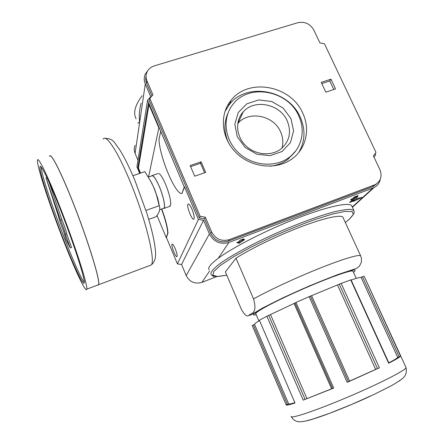 <?xml version="1.0" encoding="UTF-8"?>
<svg xmlns="http://www.w3.org/2000/svg" width="444" height="444" viewBox="0 0 444 444"><rect width="100%" height="100%" fill="white"/><g stroke="black" fill="none" stroke-linecap="round" stroke-linejoin="round"><path stroke-width="0.67" d="M307.193 420.673C317.593 418.381 346.953 407.07 370.529 396.115L370.457 396.115M291.641 156.066L291.392 155.6M242.729 240.304L243.85 238.789L239.86 240.298L238.767 241.802L236.78 242.557L239.122 243.279L244.705 239.555L242.729 240.304L242.552 239.277M237.779 242.18L238.783 242.496L239.122 243.279M238.783 242.496L242.579 239.954M213.037 275.935L212.72 276.135L213.148 275.968M213.886 276.19L213.642 276.518L214.269 276.279M356.16 197.33L358.036 195.576L354.39 196.953L352.536 198.701L350.727 199.389L351.598 200.599L357.964 196.648L356.16 197.33L355.811 196.575L356.094 196.309M350.877 199.328L351.598 200.599M351.254 199.85L355.966 196.92M362.088 197.369L356.371 198.784L355.683 199.428L350.921 201.232L349.578 202.497L354.312 200.699L353.635 201.326L362.088 197.369M354.018 200.061L354.312 200.699M354.09 200.216L358.019 198.379M216.927 276.518L201.915 282.362C194.927 284.299 189.688 282.051 186.208 275.619L181.568 264.524L177.434 263.886L166.422 237.496L167.982 233.139C167.604 227.239 165.529 219.181 161.766 208.963M136.142 118.859C132.956 113.087 134.965 105.361 142.174 95.671M137.99 123.232C137.618 123.06 138.173 122.777 139.644 122.383L145.277 83.966C143.906 80.619 143.895 77.356 145.244 74.176L148.107 70.196M141.12 103.08C139.383 109.707 138.889 116.139 139.644 122.383L135.093 153.391C133.994 150.644 133.994 147.946 135.093 145.293M227.855 104.995L229.581 104.124M160.667 131.64L158.98 139.383C159.463 156.91 175.724 195.404 181.968 193.451L184.271 186.996L147.58 100.216L150.727 96.72L145.277 83.966M137.962 160.245L135.093 153.391M375.13 153.591L375.707 154.806L373.987 157.126M191.975 209.196C193.928 214.169 194.589 217.46 193.939 219.059C192.352 221.417 186.158 205.783 188.006 204.096C188.878 203.563 190.199 205.261 191.975 209.196M158.669 173.404C160.467 174.198 162.77 177.816 165.568 184.266C169.22 193.379 170.929 200.25 170.701 204.884L169.508 206.432M139.682 173.421L136.913 166.783L147.58 100.216M177.434 263.886L198.413 219.425L184.543 186.902L181.968 193.451M175.225 248.718C176.829 252.808 177.422 255.433 177.012 256.599C175.935 258.291 170.751 245.266 172.05 244.139C172.683 243.817 173.743 245.343 175.225 248.718M148.535 177.017L158.852 127.878L148.424 103.408L137.768 168.259L139.893 173.349M137.768 168.259L138.434 168.037L140.554 173.121M148.979 104.712L138.434 168.037M156.982 215.484L166.2 237.579L167.76 233.222C167.371 227.322 165.296 219.264 161.533 209.046M380.297 179.204C379.52 183.061 377.411 185.87 373.959 187.64L228.932 242.463C220.296 244.761 213.786 241.93 209.402 233.966L203.541 220.263L198.413 219.425M181.568 264.524L203.541 220.263M149.789 98.39L149.384 100.816L199.384 217.976L204.512 218.814L205.322 217.183L200.161 216.333L149.789 98.39L152.952 94.872L147.014 81.013C145.765 77.961 145.76 74.992 147.003 72.1C148.457 69.042 150.91 66.961 154.357 65.862L297.918 22.683C304.823 21.34 310.123 23.793 313.819 30.042L319.896 42.874L324.481 43.812L376.001 152.409L373.41 155.905L379.848 169.497C382.378 176.146 380.835 181.185 375.23 184.626L229.337 239.627C221.506 241.703 215.606 239.133 211.638 231.923L205.322 217.183M204.512 218.814L210.772 233.455L211.638 231.923M376.667 183.783L373.304 186.397L372.383 186.791L374.298 185.031M210.772 233.455C214.718 240.615 220.574 243.168 228.349 241.103L372.383 186.791M146.07 76.229C145.432 78.666 145.621 81.108 146.637 83.55L151.953 95.982M190.149 165.545L194.722 176.19L205.655 172.394L201.071 161.805L190.149 165.545M302.814 113.292C310.461 129.332 306.077 148.851 292.052 158.852C276.656 170.28 251.615 167.854 236.48 153.097C221.206 138.461 219.047 114.696 231.152 100.233C248.634 77.378 291.242 85.564 302.814 113.292M325.813 92.152L335.542 88.922L330.947 79.193L321.223 82.373L325.813 92.152M321.795 83.594L329.781 80.98L330.947 79.193M329.781 80.98L333.799 89.505M190.626 166.667L200.499 163.275L204.601 172.76M200.499 163.275L201.071 161.805M237.712 123.665L238.006 123.327C248.912 110.295 273.848 115.451 280.614 131.901C283.006 137.301 283.444 142.707 281.946 148.113M287.235 120.923C291.569 131.84 289.593 141.081 281.302 148.651C271.745 156.466 255.528 155.211 245.821 145.743C236.008 136.369 234.898 120.946 243.173 111.955C254.423 98.551 280.197 103.952 287.235 120.923M290.964 118.592L293.578 130.88L290.443 142.618L282.095 151.487L270.13 155.672L256.921 154.257L245.16 147.491L237.263 136.735L234.815 124.215L238.262 112.471L246.825 103.829L258.758 99.933L271.7 101.482L283.167 108.131L290.964 118.592M298.773 115.951C305.694 130.525 301.787 148.218 289.177 157.409C275.108 168.082 252.02 165.951 238.095 152.37C224.042 138.911 222.144 116.988 233.444 103.757C249.55 83.122 288.256 90.698 298.773 115.951M295.687 150.943L287.756 159.479C282.639 163.264 276.734 165.512 270.046 166.228M228.949 143.59C223.998 133.25 223.637 123.199 227.861 113.436M224.908 111.611L229.459 104.434C246.742 81.801 288.866 89.855 300.283 117.277C305.644 129.642 305.139 141.37 298.768 152.459M199.384 217.976L200.161 216.333M209.102 269.824C207.587 267.854 210.623 264.008 218.215 258.297C232.756 247.436 265.773 230.475 296.237 218.587C326.74 206.66 348.984 201.892 351.698 205.733L352.048 206.499M348.418 381.729L310.389 296.131L348.423 381.74L347.175 382.362L379.376 367.793L341.186 283.405L351.032 279.792L388.927 363.059L388.655 363.225C395.754 359.59 399.717 357.237 400.544 356.166L364.324 276.579M332.562 388.411L303.191 400.133L333.705 388.078L295.976 302.403L310.389 296.131M294.683 402.747C290.925 403.879 288.911 404.251 288.639 403.857L286.141 404.778C285.991 405.55 288.95 404.95 295.005 402.986L259.379 320.229L266.905 316.233L294.971 303.013M310.4 296.159L341.186 283.405M400.544 356.166L397.757 357.492L361.077 277.339C359.629 277.378 356.316 278.277 351.143 280.036M361.077 277.339L363.902 276.24M287.385 404.318L253.369 324.958L252.203 325.552L286.141 404.778M253.369 324.958L254.545 324.37C254.429 323.865 256.027 322.627 259.352 320.657M259.379 320.229L295.005 402.986M295.976 302.403L294.983 302.958M258.88 320.934L255.855 313.908C253.713 312.748 273.898 301.815 300.743 289.982C327.567 278.127 351.676 269.541 352.936 271.123L353.052 271.373M253.552 298.89C268.687 290.454 295.632 277.916 318.864 268.592C342.13 259.246 358.48 254.34 360.595 255.711L361.56 258.858L361.222 262.793L359.218 266.417L356.321 268.476L337.545 274.67L310.123 285.625L283.233 297.674L262.587 308.042L251.076 314.874L248.718 315.456C251.176 312.792 257.759 314.174 253.552 298.89L235.997 258.18L225.386 271.917L241.542 309.707C244.772 315.146 247.164 317.066 248.712 315.462M360.595 255.711L342.829 217.072C340.176 214.502 323.443 218.209 300.227 227.078C277.045 235.931 250.566 248.812 235.997 258.18M348.412 381.718L349.6 381.124L311.621 295.715M379.376 367.793L377.472 368.587L339.344 284.232M349.6 381.124L377.472 368.587M397.757 357.492C396.72 358.48 393.739 360.262 388.827 362.837M333.705 388.078L332.606 388.439M150.449 180.691L154.218 188.262L157.803 198.496L159.468 206.571M132.917 175.713L144.905 171.645L151.587 182.817L153.879 187.701L156.604 195.316L159.18 205.739C160.595 208.674 159.574 212.337 156.105 216.716L148.707 219.358M145.954 210.417L159.18 205.739M151.459 176.018L151.637 175.735C153.174 174.792 155.722 178.36 159.285 186.441C163.259 195.749 165.673 206.91 164.108 208.353L163.081 208.497M148.357 177.078L151.709 175.929C153.23 175.003 155.75 178.527 159.268 186.513C163.192 195.704 165.579 206.732 164.03 208.158L163.331 208.408M158.847 202.675L158.236 201.476M84.282 282.212C76.768 274.348 41.015 179.043 41.231 167.155M60.478 220.052L46.021 177.805L58.558 216.517C58.336 217.183 61.261 225.719 63.475 230.869L65.862 239.199L70.224 247.935L65.435 234.488C65.673 233.883 62.715 225.241 60.478 220.052L61.816 219.586L49.145 182.44M61.816 219.586C64.058 224.769 67.011 233.416 66.755 234.027L71.54 247.463L70.224 247.935M59.413 207.032C73.077 241.392 85.459 279.737 84.255 282.828C83.522 287.174 72.261 262.582 60.878 232.756C49.478 203.002 39.288 171.484 39.932 166.922C40.271 162.865 48.629 179.698 59.413 207.032M59.102 204.784C74.359 243.151 88.117 285.803 86.758 289.161C85.925 293.984 73.36 266.5 60.761 233.494C48.146 200.566 36.769 165.44 37.479 160.284C37.84 155.788 47.081 174.331 59.102 204.784M49.539 156.399C50.372 151.77 60.051 170.074 72.095 200.355C87.413 238.495 100.538 281.146 98.607 284.715L97.441 285.153M98.568 284.732L97.48 285.142M50.494 155.905C53.041 156.732 61.888 174.57 72.156 200.355C87.462 238.456 100.572 281.08 98.64 284.648L97.53 285.12M49.994 155.805C51.887 154.462 61.128 172.638 72.156 200.333C87.474 238.472 100.594 281.13 98.657 284.698L97.736 285.276M46.021 177.805L46.886 177.522M399.139 381.113L400.599 380.009M201.915 282.362L209.601 271.007M230.858 100.971L230.364 101.232M352.264 206.96L372.977 188.062M186.208 275.619L209.402 233.966M218.215 258.297L228.932 242.463M146.637 83.55L147.014 81.013M228.349 241.103L229.337 239.627M291.12 416.405C290.309 419.147 315.789 410.694 347.785 397.108C379.781 383.549 406.504 369.819 406.038 367.571L405.905 367.282M388.655 363.225L350.727 279.875M347.175 382.362L309.102 296.603M303.191 400.133L266.905 316.233M256.271 314.868L253.496 314.996C253.224 314.358 254.762 312.953 258.119 310.767C266.283 305.816 283.4 297.375 302.575 288.939C317.399 282.517 330.164 277.395 340.875 273.576C347.003 271.517 351.398 270.279 354.068 269.858C355.655 269.93 355.466 270.751 353.496 272.339M226.801 275.225L217.91 276.501L213.736 276.151L212.487 275.73L211.122 274.592C210.034 272.455 213.42 268.487 221.273 262.693C232.773 254.673 252.475 243.978 274.675 233.899C296.992 223.931 319.269 215.734 334.554 211.749C341.591 210.106 346.975 209.307 350.721 209.352L353.912 210.523L351.698 205.733M226.795 275.208L217.443 276.468L212.837 275.28L213.753 271.523L220.579 265.307L233.161 257.021L250.644 247.336L271.456 237.19C286.352 230.525 300.671 224.697 314.419 219.702L332.118 214.147L344.982 211.411L352.136 211.572L353.38 214.397L349.078 219.447L345.31 222.466L349.145 219.419C356.876 211.094 353.091 212.626 354.112 212.004L353.912 210.523M305.067 399.323L268.742 315.434M399.15 356.832L362.487 276.79M288.639 403.857L254.545 324.37M306.898 398.523L270.546 314.657M331.568 388.778L294.05 303.48M375.618 369.358L337.551 285.048M103.197 139.116C106.055 133.927 117.627 151.188 129.781 180.697C145.343 217.821 155.744 260.478 151.31 264.946L149.14 265.762M188.439 203.946L188.006 204.096M373.959 187.64L352.408 207.265M238.006 123.327L243.173 111.955M287.756 159.479L289.177 157.409M229.459 104.434L231.152 100.233M375.23 184.626L373.304 186.397M291.236 416.7C294.927 422.233 298.435 422.422 305.622 421.045L313.103 419.014L329.626 413.27L351.715 404.412L374.386 394.278L390.609 386.125C396.009 383.094 399.927 380.58 402.369 378.588C405.694 375.996 406.915 372.322 406.038 367.571L364.213 276.34M352.936 271.123L356.26 278.394M294.949 302.952L332.584 388.467M152.225 183.905L151.587 182.817M157.803 198.496L158.014 200.544M157.803 173.626L152.348 175.491M170.246 206.166L164.108 208.353M164.03 208.158L159.746 209.679M40.759 166.655L39.932 166.922M98.607 284.715L86.758 289.161M105.161 138.378C109.618 138.373 112.826 139.893 114.802 142.946L120.207 150.488C124.82 158.097 129.715 168.065 134.898 180.392L146.886 213.353C150.755 225.963 153.324 236.186 154.595 244.022C155.461 251.509 157.503 259.407 151.31 264.946L98.657 284.698M66.755 234.027L65.435 234.488"/></g></svg>
